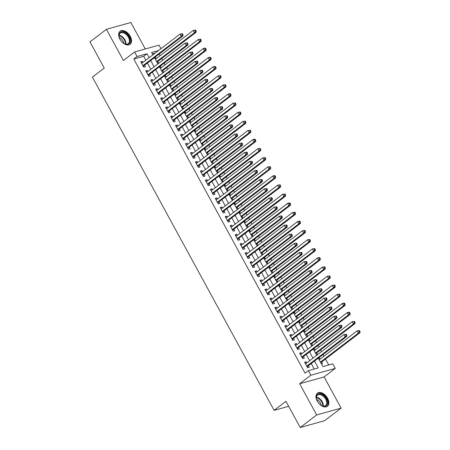 <?xml version="1.0" encoding="UTF-8"?>
<svg xmlns="http://www.w3.org/2000/svg" width="450" height="450" viewBox="0 0 450 450"><rect width="100%" height="100%" fill="white"/><g stroke="black" fill="none" stroke-linecap="round" stroke-linejoin="round"><path stroke-width="0.67" d="M327.583 398.261A8.235 5.119 52.6 0 0 317.43 393.148A8.235 5.119 52.6 0 0 317.278 401.136A8.235 5.119 52.6 0 0 327.431 406.243A8.235 5.119 52.6 0 0 327.583 398.261M130.247 36.309A8.235 5.119 52.6 0 0 120.094 31.202A8.235 5.119 52.6 0 0 119.936 39.184A8.235 5.119 52.6 0 0 130.089 44.297A8.235 5.119 52.6 0 0 130.247 36.309M318.279 358.149L322.892 366.609L332.803 363.848L335.284 368.398L310.838 375.221L308.357 370.665L318.268 367.903L314.516 361.024M324.107 376.937L299.661 383.76L316.665 414.945L300.223 427.5L324.669 420.677L341.106 408.122L324.107 376.937L335.284 368.398M145.299 48.983L130.86 22.5L106.414 29.323L123.418 60.508L134.601 51.969L159.041 45.146L160.959 48.667M328.759 364.973L325.519 359.027M323.966 356.186L323.049 354.504M321.502 351.664L320.552 349.92M319.005 347.079L318.088 345.397M316.536 342.557L315.585 340.813M314.038 337.973L313.121 336.296M311.574 333.45L310.624 331.712M309.071 328.866L308.16 327.189M306.608 324.349L305.657 322.605M304.11 319.764L303.193 318.082M301.646 315.242L300.696 313.498M299.143 310.657L298.226 308.976M296.679 306.135L295.729 304.391M294.182 301.551L293.265 299.869M291.713 297.028L290.767 295.29M289.215 292.444L288.298 290.767M286.751 287.927L285.801 286.183M284.254 283.343L283.337 281.661M281.784 278.82L280.834 277.076M279.287 274.236L278.37 272.554M276.823 269.713L275.873 267.969M274.32 265.129L273.409 263.447M271.856 260.606L270.906 258.863M269.359 256.022L268.442 254.346M266.895 251.499L265.944 249.761M264.392 246.915L263.475 245.239M261.928 242.398L260.977 240.654M259.431 237.814L258.514 236.132M256.961 233.291L256.011 231.547M254.464 228.707L253.547 227.025M252 224.184L251.049 222.441M249.497 219.6L248.586 217.918M247.033 215.078L246.083 213.339M244.536 210.493L243.619 208.817M242.072 205.976L241.121 204.232M239.569 201.392L238.652 199.71M237.105 196.869L236.154 195.126M234.607 192.285L233.691 190.603M232.138 187.763L231.193 186.019M229.641 183.178L228.724 181.496M227.177 178.656L226.226 176.912M224.674 174.071L223.763 172.395M222.21 169.549L221.259 167.811M219.713 164.964L218.796 163.288M217.249 160.447L216.298 158.704M214.746 155.863L213.829 154.181M212.282 151.341L211.331 149.597M209.784 146.756L208.868 145.074M207.315 142.234L206.37 140.49M204.817 137.649L203.901 135.968M202.354 133.127L201.403 131.389M199.856 128.543L198.939 126.866M197.387 124.026L196.436 122.282M194.889 119.441L193.972 117.759M192.426 114.919L191.475 113.175M189.922 110.334L189.011 108.653M187.459 105.812L186.508 104.068M184.961 101.228L184.044 99.546M182.498 96.705L181.547 94.961M179.994 92.121L179.078 90.444M177.531 87.598L176.58 85.86M175.033 83.014L174.116 81.337M172.564 78.497L171.613 76.753M170.066 73.913L169.149 72.231M167.602 69.39L166.652 67.646M165.099 64.806L164.188 63.124M162.636 60.283L161.685 58.539M160.138 55.699L159.221 54.017M316.665 414.945L341.106 408.122M300.223 427.5L285.952 401.321L274.112 410.361L92.413 77.096L104.248 68.057L89.978 41.878L106.414 29.323M306.861 362.846L306.298 361.817L304.644 362.278L307.626 367.746L309.279 367.284L308.407 365.687M301.894 353.739L301.331 352.716L299.683 353.177L302.659 358.639L304.312 358.178L303.441 356.586M296.927 344.638L296.37 343.609L294.716 344.07L297.697 349.532L299.346 349.071L298.479 347.479M291.966 335.531L291.403 334.502L289.755 334.963L292.731 340.425L294.384 339.964L293.512 338.372M286.999 326.424L286.442 325.395L284.788 325.856L287.769 331.324L289.418 330.863L288.551 329.265M282.037 317.317L281.475 316.294L279.821 316.749L282.803 322.217L284.456 321.756L283.584 320.164M277.071 308.216L276.508 307.187L274.86 307.648L277.836 313.11L279.489 312.649L278.623 311.057M272.109 299.109L271.547 298.08L269.893 298.541L272.874 304.003L274.523 303.542L273.656 301.95M267.142 290.002L266.58 288.973L264.932 289.434L267.907 294.896L269.561 294.441L268.689 292.843M262.176 280.896L261.619 279.866L259.965 280.327L262.946 285.795L264.594 285.334L263.728 283.736M257.214 271.789L256.652 270.765L254.998 271.226L257.979 276.688L259.633 276.227L258.761 274.635M252.248 262.688L251.691 261.658L250.037 262.119L253.013 267.581L254.666 267.12L253.8 265.528M247.286 253.581L246.724 252.551L245.07 253.013L248.051 258.474L249.699 258.013L248.833 256.421M242.319 244.474L241.757 243.444L240.109 243.906L243.084 249.373L244.738 248.912L243.866 247.314M237.352 235.367L236.796 234.343L235.142 234.799L238.123 240.266L239.771 239.805L238.905 238.213M232.391 226.266L231.829 225.236L230.181 225.697L233.156 231.159L234.81 230.698L233.938 229.106M227.424 217.159L226.868 216.129L225.214 216.591L228.195 222.053L229.843 221.591L228.977 219.999M222.463 208.052L221.901 207.023L220.247 207.484L223.228 212.946L224.882 212.484L224.01 210.893M217.496 198.945L216.934 197.916L215.286 198.377L218.261 203.844L219.915 203.383L219.049 201.786M212.535 189.838L211.972 188.814L210.319 189.276L213.3 194.737L214.948 194.276L214.082 192.684M207.568 180.737L207.006 179.708L205.357 180.169L208.333 185.631L209.987 185.169L209.115 183.578M202.601 171.63L202.044 170.601L200.391 171.062L203.372 176.524L205.02 176.062L204.154 174.471M197.64 162.523L197.078 161.494L195.424 161.955L198.405 167.422L200.059 166.961L199.187 165.364M192.673 153.416L192.111 152.393L190.463 152.848L193.438 158.316L195.092 157.854L194.226 156.263M187.712 144.315L187.149 143.286L185.496 143.747L188.477 149.209L190.125 148.748L189.259 147.156M182.745 135.208L182.183 134.179L180.534 134.64L183.51 140.102L185.164 139.641L184.292 138.049M177.778 126.101L177.221 125.072L175.567 125.533L178.549 130.995L180.197 130.534L179.331 128.942M172.817 116.994L172.254 115.965L170.606 116.426L173.582 121.894L175.236 121.433L174.364 119.835M167.85 107.888L167.293 106.864L165.639 107.325L168.615 112.787L170.269 112.326L169.403 110.734M162.889 98.786L162.326 97.757L160.672 98.218L163.654 103.68L165.308 103.219L164.436 101.627M157.922 89.679L157.359 88.65L155.711 89.111L158.687 94.573L160.341 94.112L159.469 92.52M152.955 80.573L152.398 79.543L150.744 80.004L153.726 85.472L155.374 85.011L154.507 83.413M147.994 71.466L147.431 70.442L145.783 70.898L148.759 76.365L150.412 75.904L149.541 74.312M154.806 58.314L155.683 57.645L156.24 58.674M157.584 63.411L158.659 63.113L157.792 61.515M159.767 67.421L160.644 66.752L161.207 67.781M162.546 72.517L163.626 72.214L162.754 70.622M164.734 76.528L165.611 75.859L166.168 76.888M167.513 81.624L168.587 81.321L167.721 79.729M169.695 85.635L170.572 84.966L171.135 85.989M172.474 90.726L173.554 90.427L172.682 88.836M174.662 94.736L175.539 94.067L176.102 95.096M177.441 99.832L178.515 99.534L177.649 97.937M179.629 103.843L180.506 103.174L181.063 104.203M182.402 108.939L183.482 108.636L182.616 107.044M184.59 112.95L185.468 112.281L186.03 113.31M187.369 118.046L188.449 117.742L187.577 116.151M189.557 122.057L190.434 121.388L190.991 122.417M192.336 127.153L193.41 126.849L192.544 125.258M194.518 131.164L195.396 130.494L195.958 131.518M197.297 136.254L198.377 135.956L197.505 134.364M199.485 140.265L200.362 139.596L200.925 140.625M202.264 145.361L203.338 145.063L202.472 143.466M204.452 149.372L205.324 148.703L205.886 149.732M207.225 154.468L208.305 154.164L207.439 152.572M209.413 158.479L210.291 157.809L210.853 158.839M212.192 163.575L213.272 163.271L212.4 161.679M214.38 167.586L215.257 166.916L215.814 167.94M217.159 172.676L218.233 172.378L217.367 170.786M219.341 176.687L220.219 176.018L220.781 177.047M222.12 181.783L223.2 181.485L222.328 179.888M224.308 185.794L225.186 185.124L225.743 186.154M227.087 190.89L228.161 190.586L227.295 188.994M229.275 194.901L230.147 194.231L230.709 195.261M232.048 199.997L233.128 199.693L232.256 198.101M234.236 204.007L235.114 203.338L235.676 204.368M237.015 209.104L238.095 208.8L237.223 207.208M239.203 213.114L240.081 212.445L240.638 213.469M241.976 218.205L243.056 217.907L242.19 216.315M244.164 222.216L245.042 221.546L245.604 222.576M246.943 227.312L248.023 227.014L247.151 225.416M249.131 231.322L250.009 230.653L250.566 231.683M251.91 236.419L252.984 236.115L252.118 234.523M254.093 240.429L254.97 239.76L255.532 240.789M256.871 245.526L257.951 245.222L257.079 243.63M259.059 249.536L259.937 248.867L260.499 249.891M261.838 254.627L262.912 254.329L262.046 252.737M264.026 258.637L264.898 257.968L265.461 258.998M266.799 263.734L267.879 263.436L267.013 261.838M268.988 267.744L269.865 267.075L270.428 268.104M271.766 272.841L272.846 272.537L271.974 270.945M273.954 276.851L274.832 276.182L275.389 277.211M276.733 281.947L277.808 281.644L276.941 280.052M278.916 285.958L279.793 285.289L280.356 286.318M281.694 291.054L282.774 290.751L281.903 289.159M283.882 295.065L284.76 294.396L285.317 295.419M286.661 300.156L287.736 299.858L286.869 298.266M288.849 304.166L289.721 303.497L290.284 304.526M291.623 309.262L292.702 308.964L291.836 307.367M293.811 313.273L294.688 312.604L295.251 313.633M296.589 318.369L297.669 318.066L296.798 316.474M298.777 322.38L299.655 321.711L300.212 322.74M301.556 327.476L302.631 327.173L301.764 325.581M303.739 331.487L304.616 330.817L305.179 331.841M306.517 336.577L307.598 336.279L306.726 334.688M308.706 340.588L309.583 339.919L310.14 340.948M311.484 345.684L312.559 345.386L311.692 343.789M313.667 349.695L314.544 349.026L315.107 350.055M316.446 354.791L317.526 354.488L316.654 352.896M155.211 53.055L152.37 53.848M154.603 57.949L155.683 57.645M159.57 67.056L160.644 66.752M164.531 76.157L165.611 75.859M169.498 85.264L170.572 84.966M174.459 94.371L175.539 94.067M179.426 103.478L180.506 103.174M184.388 112.579L185.468 112.281M189.354 121.686L190.434 121.388M194.321 130.793L195.396 130.494M199.282 139.899L200.362 139.596M204.249 149.006L205.324 148.703M209.211 158.107L210.291 157.809M214.178 167.214L215.257 166.916M219.144 176.321L220.219 176.018M224.106 185.428L225.186 185.124M229.072 194.529L230.147 194.231M234.034 203.636L235.114 203.338M239.001 212.743L240.081 212.445M243.968 221.85L245.042 221.546M248.929 230.957L250.009 230.653M253.896 240.058L254.97 239.76M258.857 249.165L259.937 248.867M263.824 258.272L264.898 257.968M268.785 267.379L269.865 267.075M273.752 276.48L274.832 276.182M278.719 285.587L279.793 285.289M283.68 294.694L284.76 294.396M288.647 303.801L289.721 303.497M293.608 312.907L294.688 312.604M298.575 322.009L299.655 321.711M303.542 331.116L304.616 330.817M308.503 340.223L309.583 339.919M313.47 349.329L314.544 349.026M318.431 358.431L319.511 358.132L320.074 359.162M321.412 363.898L322.487 363.594L321.621 362.002M145.851 60.21L143.702 56.267L133.791 59.034L305.072 373.179L308.357 370.665M314.224 369.028L311.231 363.532M309.679 360.692L306.264 354.431M304.718 351.585L301.298 345.324M299.751 342.484L296.336 336.218M294.784 333.377L291.369 327.111M289.822 324.27L286.408 318.004M284.856 315.163L281.441 308.902M279.894 306.062L276.48 299.796M274.928 296.955L271.513 290.689M269.966 287.848L266.546 281.582M264.999 278.741L261.585 272.481M260.032 269.634L256.618 263.374M255.071 260.533L251.657 254.267M250.104 251.426L246.69 245.16M245.143 242.319L241.723 236.053M240.176 233.213L236.762 226.952M235.209 224.111L231.795 217.845M230.248 215.004L226.834 208.738M225.281 205.898L221.867 199.631M220.32 196.791L216.9 190.53M215.353 187.684L211.939 181.423M210.386 178.583L206.972 172.316M205.425 169.476L202.011 163.209M200.458 160.369L197.044 154.102M195.497 151.262L192.083 145.001M190.53 142.161L187.116 135.894M185.569 133.054L182.149 126.788M180.602 123.947L177.188 117.681M175.635 114.84L172.221 108.579M170.674 105.733L167.259 99.472M165.707 96.632L162.292 90.366M160.746 87.525L157.326 81.259M155.779 78.418L152.364 72.152M150.812 69.311L147.398 63.051M143.027 62.364L142.47 61.335L140.816 61.796L143.797 67.258L145.446 66.797L144.579 65.205M274.112 410.361L288.664 406.299M299.661 383.76L310.838 375.221M133.791 59.034L137.081 56.52L134.601 51.969M158.501 50.546L151.616 52.464L152.899 54.821M154.451 57.667L157.866 63.928M159.412 66.769L162.827 73.035M164.379 75.876L167.794 82.142M169.341 84.983L172.755 91.243M174.308 94.089L177.722 100.35M179.269 103.191L182.689 109.457M184.236 112.297L187.65 118.564M189.203 121.404L192.617 127.671M194.164 130.511L197.578 136.772M199.131 139.618L202.545 145.879M204.092 148.719L207.512 154.986M209.059 157.826L212.473 164.093M214.026 166.933L217.44 173.194M218.987 176.04L222.401 182.301M223.954 185.141L227.368 191.407M228.915 194.248L232.335 200.514M233.882 203.355L237.296 209.621M238.849 212.462L242.263 218.722M243.81 221.569L247.224 227.829M248.777 230.67L252.191 236.936M253.738 239.777L257.153 246.043M258.705 248.884L262.119 255.144M263.666 257.991L267.086 264.251M268.633 267.092L272.048 273.358M273.6 276.199L277.014 282.465M278.561 285.306L281.976 291.572M283.528 294.412L286.942 300.673M288.489 303.519L291.909 309.78M293.456 312.621L296.871 318.887M298.423 321.728L301.838 327.994M303.384 330.834L306.799 337.095M308.351 339.941L311.766 346.202M313.312 349.043L316.727 355.309M149.136 57.696L146.993 53.758L137.081 56.52M312.969 358.183L309.555 351.917M308.002 349.076L304.588 342.81M303.041 339.969L299.621 333.709M298.074 330.863L294.66 324.602M293.108 321.761L289.693 315.495M288.146 312.654L284.732 306.388M283.179 303.548L279.765 297.281M278.218 294.441L274.798 288.18M273.251 285.339L269.837 279.073M268.284 276.233L264.87 269.966M263.323 267.126L259.909 260.859M258.356 258.019L254.942 251.758M253.395 248.912L249.981 242.651M248.428 239.811L245.014 233.544M243.467 230.704L240.047 224.438M238.5 221.597L235.086 215.331M233.533 212.49L230.119 206.229M228.572 203.389L225.157 197.123M223.605 194.282L220.191 188.016M218.644 185.175L215.224 178.909M213.677 176.068L210.263 169.808M208.71 166.961L205.296 160.701M203.749 157.86L200.334 151.594M198.782 148.753L195.368 142.487M193.821 139.646L190.401 133.38M188.854 130.539L185.439 124.279M183.887 121.438L180.472 115.172M178.926 112.331L175.511 106.065M173.959 103.224L170.544 96.958M168.998 94.117L165.583 87.857M164.031 85.011L160.616 78.75M159.069 75.909L155.649 69.643M154.102 66.803L150.688 60.536M143.702 56.267L146.993 53.758M141.126 62.359L142.47 61.335M318.634 358.802L319.511 358.132M146.087 71.466L147.431 70.442M151.054 80.573L152.398 79.543M156.021 89.679L157.359 88.65M160.982 98.781L162.326 97.757M165.949 107.888L167.293 106.864M170.91 116.994L172.254 115.965M175.877 126.101L177.221 125.072M180.838 135.203L182.183 134.179M185.805 144.309L187.149 143.286M190.772 153.416L192.111 152.393M195.733 162.523L197.078 161.494M200.7 171.63L202.044 170.601M205.661 180.731L207.006 179.708M210.628 189.838L211.972 188.814M215.595 198.945L216.934 197.916M220.556 208.052L221.901 207.023M225.523 217.153L226.868 216.129M230.484 226.26L231.829 225.236M235.451 235.367L236.796 234.343M240.418 244.474L241.757 243.444M245.379 253.581L246.724 252.551M250.346 262.682L251.691 261.658M255.308 271.789L256.652 270.765M260.274 280.896L261.619 279.866M265.236 290.002L266.58 288.973M270.202 299.104L271.547 298.08M275.169 308.211L276.508 307.187M280.131 317.317L281.475 316.294M285.097 326.424L286.442 325.395M290.059 335.531L291.403 334.502M295.026 344.632L296.37 343.609M299.993 353.739L301.331 352.716M304.954 362.846L306.298 361.817M143.049 65.886L144.051 65.604L182.981 35.871L181.328 36.332L142.926 65.666M182.306 34.858L181.328 36.332L180.09 34.059L182.469 33.767L181.811 33.947L182.306 34.858L182.97 34.678L182.469 33.767M141.683 63.388L180.09 34.059L181.811 33.947M144.051 65.604A1.057 0.804 -105.6 0 0 143.843 65.858L143.443 66.617M182.981 35.871L182.97 34.678M156.982 62.308L157.056 62.173A1.057 0.804 74.4 0 1 157.264 61.92L196.194 32.186L194.541 32.648L193.303 30.369L155.362 59.344M156.606 61.622L194.541 32.648L195.519 31.174L196.183 30.988L195.683 30.077L195.024 30.262L195.519 31.174M195.024 30.262L193.303 30.369L195.683 30.077M196.183 30.988L196.194 32.186M120.105 39.392A7.127 4.433 -127.4 0 1 119.138 36.833A7.127 4.433 -127.4 0 1 122.198 31.877A7.127 4.433 -127.4 0 1 129.026 36.906A7.127 4.433 -127.4 0 1 129.521 43.144A7.127 4.433 -127.4 0 1 124.408 43.734A7.127 4.433 -127.4 0 1 120.105 39.392M124.245 43.65A6.598 4.101 52.6 0 0 128.244 43.644A6.598 4.101 52.6 0 0 128.368 37.249A6.598 4.101 52.6 0 0 120.229 33.154A6.598 4.101 52.6 0 0 119.177 37.007M119.312 37.519A5.197 3.229 -127.4 0 1 122.996 40.922A5.197 3.229 -127.4 0 1 123.795 43.38M129.594 44.606A8.184 5.085 52.6 0 0 129.684 36.72A8.184 5.085 52.6 0 0 119.661 31.596M316.772 395.398A7.127 4.433 -127.4 0 1 324.09 395.949A7.127 4.433 -127.4 0 1 327.037 404.798A7.127 4.433 -127.4 0 1 321.75 405.681A7.127 4.433 -127.4 0 1 316.479 398.779A7.127 4.433 -127.4 0 1 316.772 395.398M321.587 405.596A6.598 4.101 52.6 0 0 325.586 405.596A6.598 4.101 52.6 0 0 326.329 404.702A6.598 4.101 52.6 0 0 324.248 397.153A6.598 4.101 52.6 0 0 317.571 395.106A6.598 4.101 52.6 0 0 316.828 395.994A6.598 4.101 52.6 0 0 316.519 398.959M316.654 399.465A5.197 3.229 -127.4 0 1 321.137 405.332M326.936 406.553A8.184 5.085 52.6 0 0 327.797 405.495A8.184 5.085 52.6 0 0 325.254 396.18A8.184 5.085 52.6 0 0 317.002 393.548M148.011 74.992L149.018 74.711L187.948 44.977L186.294 45.439L147.893 74.767M187.273 43.965L186.294 45.439L185.051 43.161L187.436 42.868L186.778 43.054L187.273 43.965L187.931 43.779L187.436 42.868M146.649 72.495L185.051 43.161L186.778 43.054M149.018 74.711A1.057 0.804 -105.6 0 0 148.809 74.964L148.41 75.718M187.948 44.977L187.931 43.779M152.977 84.099L153.979 83.818L192.909 54.084L191.261 54.546L152.854 83.874M192.234 53.072L191.261 54.546L190.018 52.267L192.403 51.975L191.739 52.161L192.234 53.072L192.898 52.886L192.403 51.975M151.616 81.602L190.018 52.267L191.739 52.161M153.979 83.818A1.057 0.804 -105.6 0 0 153.771 84.071L153.371 84.825M192.909 54.084L192.898 52.886M157.939 93.201L158.946 92.925L197.876 63.191L196.222 63.652L157.821 92.981M197.201 62.179L196.222 63.652L194.979 61.374L197.364 61.082L196.706 61.267L197.201 62.179L197.859 61.993L197.364 61.082M156.578 90.703L194.979 61.374L196.706 61.267M158.946 92.925A1.057 0.804 -105.6 0 0 158.737 93.178L158.338 93.932M197.876 63.191L197.859 61.993M162.906 102.308L163.912 102.026L202.838 72.298L201.189 72.754L162.782 102.088M202.168 71.28L201.189 72.754L199.946 70.481L202.331 70.189L201.667 70.374L202.168 71.28L202.826 71.1L202.331 70.189M161.544 99.81L199.946 70.481L201.667 70.374M163.912 102.026A1.057 0.804 -105.6 0 0 163.699 102.279L163.299 103.039M202.838 72.298L202.826 71.1M161.944 71.415L162.017 71.28A1.057 0.804 74.4 0 1 162.231 71.027L201.161 41.293L199.507 41.754L198.264 39.476L160.329 68.451M161.572 70.729L199.507 41.754L200.486 40.281L201.144 40.095L200.649 39.184L199.991 39.369L200.486 40.281M199.991 39.369L198.264 39.476L200.649 39.184M201.144 40.095L201.161 41.293M166.911 80.522L166.984 80.381A1.057 0.804 74.4 0 1 167.192 80.128L206.123 50.4L204.474 50.856L203.231 48.583L165.296 77.558M166.534 79.83L204.474 50.856L205.447 49.382L206.111 49.202L205.616 48.291L204.953 48.476L205.447 49.382M204.953 48.476L203.231 48.583L204.879 48.122L205.616 48.291M206.111 49.202L206.123 50.4M171.877 89.629L171.951 89.488A1.057 0.804 74.4 0 1 172.159 89.235L211.089 59.501L209.436 59.962L208.192 57.69L170.257 86.664M171.501 88.937L209.436 59.962L210.414 58.489L211.072 58.303L210.578 57.398L209.919 57.578L210.414 58.489M209.919 57.578L208.192 57.69L209.846 57.229L210.578 57.398M211.072 58.303L211.089 59.501M176.839 98.736L176.912 98.595A1.057 0.804 74.4 0 1 177.12 98.342L216.051 68.608L214.403 69.069L213.159 66.791L175.224 95.766M176.462 98.044L214.403 69.069L215.381 67.596L216.039 67.41L215.544 66.499L214.881 66.684L215.381 67.596M214.881 66.684L213.159 66.791L215.544 66.499M216.039 67.41L216.051 68.608M167.867 111.414L168.874 111.133L207.804 81.399L206.151 81.861L167.749 111.195M207.129 80.387L206.151 81.861L204.913 79.588L207.292 79.296L206.634 79.476L207.129 80.387L207.793 80.201L207.292 79.296M166.506 108.917L204.913 79.588L206.634 79.476M168.874 111.133A1.057 0.804 -105.6 0 0 168.666 111.386L168.266 112.14M207.804 81.399L207.793 80.201M181.806 107.837L181.879 107.702A1.057 0.804 74.4 0 1 182.087 107.449L221.018 77.715L219.364 78.176L218.126 75.898L180.186 104.873M181.429 107.151L219.364 78.176L220.343 76.703L221.006 76.517L220.506 75.606L219.847 75.791L220.343 76.703M219.847 75.791L218.126 75.898L220.506 75.606M221.006 76.517L221.018 77.715M172.834 120.521L173.841 120.24L212.771 90.506L211.118 90.968L172.716 120.296M212.096 89.494L211.118 90.968L209.874 88.689L212.259 88.397L211.601 88.582L212.096 89.494L212.754 89.308L212.259 88.397M171.472 118.024L209.874 88.689L211.601 88.582M173.841 120.24A1.057 0.804 -105.6 0 0 173.627 120.493L173.233 121.247M212.771 90.506L212.754 89.308M186.767 116.944L186.84 116.803A1.057 0.804 74.4 0 1 187.054 116.55L225.979 86.822L224.331 87.283L223.088 85.005L185.153 113.979M186.396 116.258L224.331 87.283L225.309 85.809L225.968 85.624L225.472 84.712L224.809 84.898L225.309 85.809M224.809 84.898L223.088 85.005L225.472 84.712M225.968 85.624L225.979 86.822M177.801 129.623L178.802 129.347L217.732 99.613L216.079 100.074L177.677 129.403M217.058 98.601L216.079 100.074L214.841 97.796L217.226 97.504L216.562 97.689L217.058 98.601L217.721 98.415L217.226 97.504M176.439 127.125L214.841 97.796L216.562 97.689M178.802 129.347A1.057 0.804 -105.6 0 0 178.594 129.6L178.194 130.354M217.732 99.613L217.721 98.415M191.734 126.051L191.807 125.91A1.057 0.804 74.4 0 1 192.015 125.657L230.946 95.923L229.292 96.384L228.054 94.112L190.114 123.086M191.357 125.359L229.292 96.384L230.271 94.911L230.934 94.731L230.439 93.819L229.776 93.999L230.271 94.911M229.776 93.999L228.054 94.112L229.703 93.651L230.439 93.819M230.934 94.731L230.946 95.923M182.762 138.729L183.769 138.448L222.699 108.72L221.046 109.181L182.644 138.51M222.024 107.707L221.046 109.181L219.803 106.903L222.188 106.611L221.529 106.796L222.024 107.707L222.683 107.522L222.188 106.611M181.401 136.232L219.803 106.903L221.529 106.796M183.769 138.448A1.057 0.804 -105.6 0 0 183.561 138.701L183.161 139.461M222.699 108.72L222.683 107.522M196.701 135.157L196.774 135.017A1.057 0.804 74.4 0 1 196.982 134.764L235.912 105.03L234.259 105.491L233.016 103.213L195.081 132.188M196.324 134.466L234.259 105.491L235.237 104.017L235.896 103.832L235.401 102.921L234.743 103.106L235.237 104.017M234.743 103.106L233.016 103.213L235.401 102.921M235.896 103.832L235.912 105.03M187.729 147.836L188.73 147.555L227.661 117.821L226.013 118.282L187.605 147.617M226.991 116.809L226.013 118.282L224.769 116.01L227.154 115.718L226.491 115.897L226.991 116.809L227.649 116.629L227.154 115.718M186.368 145.339L224.769 116.01L226.491 115.897M188.73 147.555A1.057 0.804 -105.6 0 0 188.522 147.808L188.123 148.567M227.661 117.821L227.649 116.629M201.662 144.259L201.735 144.124A1.057 0.804 74.4 0 1 201.943 143.871L240.874 114.137L239.226 114.598L237.982 112.32L200.047 141.294M201.285 143.572L239.226 114.598L240.199 113.124L240.862 112.939L240.368 112.028L239.704 112.213L240.199 113.124M239.704 112.213L237.982 112.32L240.368 112.028M240.862 112.939L240.874 114.137M192.69 156.943L193.697 156.662L232.627 126.928L230.974 127.389L192.572 156.718M231.953 125.916L230.974 127.389L229.736 125.111L232.116 124.819L231.458 125.004L231.953 125.916L232.616 125.73L232.116 124.819M191.329 154.446L229.736 125.111L231.458 125.004M193.697 156.662A1.057 0.804 -105.6 0 0 193.489 156.915L193.089 157.669M232.627 126.928L232.616 125.73M206.629 153.366L206.702 153.231A1.057 0.804 74.4 0 1 206.91 152.977L245.841 123.244L244.187 123.705L242.949 121.427L205.009 150.401M206.252 152.679L244.187 123.705L245.166 122.231L245.829 122.046L245.329 121.134L244.671 121.32L245.166 122.231M244.671 121.32L242.949 121.427L245.329 121.134M245.829 122.046L245.841 123.244M197.657 166.05L198.664 165.769L237.589 136.035L235.941 136.496L197.539 165.825M236.919 135.023L235.941 136.496L234.697 134.218L237.083 133.926L236.419 134.111L236.919 135.023L237.578 134.837L237.083 133.926M196.296 163.553L234.697 134.218L236.419 134.111M198.664 165.769A1.057 0.804 -105.6 0 0 198.45 166.022L198.056 166.776M237.589 136.035L237.578 134.837M211.59 162.472L211.663 162.332A1.057 0.804 74.4 0 1 211.877 162.079L250.802 132.351L249.154 132.806L247.911 130.534L209.976 159.508M211.213 161.781L249.154 132.806L250.132 131.332L250.791 131.153L250.296 130.241L249.632 130.427L250.132 131.332M249.632 130.427L247.911 130.534L250.296 130.241M250.791 131.153L250.802 132.351M202.624 175.151L203.625 174.876L242.556 145.142L240.902 145.603L202.5 174.932M241.881 144.129L240.902 145.603L239.664 143.325L242.044 143.032L241.386 143.218L241.881 144.129L242.544 143.944L242.044 143.032M201.257 172.654L239.664 143.325L241.386 143.218M203.625 174.876A1.057 0.804 -105.6 0 0 203.417 175.129L203.018 175.882M242.556 145.142L242.544 143.944M216.557 171.579L216.63 171.439A1.057 0.804 74.4 0 1 216.838 171.186L255.769 141.452L254.115 141.913L252.877 139.641L214.937 168.615M216.18 170.888L254.115 141.913L255.094 140.439L255.757 140.254L255.257 139.348L254.599 139.528L255.094 140.439M254.599 139.528L252.877 139.641L254.526 139.179L255.257 139.348M255.757 140.254L255.769 141.452M207.585 184.258L208.592 183.977L247.523 154.249L245.869 154.704L207.467 184.039M246.847 153.231L245.869 154.704L244.626 152.432L247.011 152.139L246.352 152.325L246.847 153.231L247.506 153.051L247.011 152.139M206.224 181.761L244.626 152.432L246.352 152.325M208.592 183.977A1.057 0.804 -105.6 0 0 208.384 184.23L207.984 184.989M247.523 154.249L247.506 153.051M221.518 180.686L221.597 180.546A1.057 0.804 74.4 0 1 221.805 180.292L260.736 150.559L259.082 151.02L257.839 148.742L219.904 177.716M221.147 179.994L259.082 151.02L260.061 149.546L260.719 149.361L260.224 148.449L259.566 148.635L260.061 149.546M259.566 148.635L257.839 148.742L260.224 148.449M260.719 149.361L260.736 150.559M212.552 193.365L213.553 193.084L252.484 163.35L250.836 163.811L212.428 193.146M251.809 162.338L250.836 163.811L249.593 161.539L251.977 161.246L251.314 161.426L251.809 162.338L252.472 162.152L251.977 161.246M211.191 190.868L249.593 161.539L251.314 161.426M213.553 193.084A1.057 0.804 -105.6 0 0 213.345 193.337L212.946 194.091M252.484 163.35L252.472 162.152M226.485 189.787L226.558 189.653A1.057 0.804 74.4 0 1 226.766 189.399L265.697 159.666L264.049 160.127L262.806 157.849L224.871 186.823M226.108 189.101L264.049 160.127L265.022 158.653L265.686 158.468L265.191 157.556L264.527 157.742L265.022 158.653M264.527 157.742L262.806 157.849L265.191 157.556M265.686 158.468L265.697 159.666M217.513 202.472L218.52 202.191L257.451 172.457L255.797 172.918L217.395 202.247M256.776 171.444L255.797 172.918L254.559 170.64L256.939 170.347L256.281 170.533L256.776 171.444L257.434 171.259L256.939 170.347M216.152 199.974L254.559 170.64L256.281 170.533M218.52 202.191A1.057 0.804 -105.6 0 0 218.312 202.444L217.912 203.197M257.451 172.457L257.434 171.259M231.452 198.894L231.525 198.754A1.057 0.804 74.4 0 1 231.733 198.501L270.664 168.773L269.01 169.234L267.767 166.956L229.832 195.93M231.075 198.208L269.01 169.234L269.989 167.76L270.647 167.574L270.152 166.663L269.494 166.849L269.989 167.76M269.494 166.849L267.767 166.956L270.152 166.663M270.647 167.574L270.664 168.773M222.48 211.573L223.487 211.297L262.412 181.564L260.764 182.025L222.356 211.354M261.743 180.551L260.764 182.025L259.521 179.747L261.906 179.454L261.242 179.64L261.743 180.551L262.401 180.366L261.906 179.454M221.119 209.076L259.521 179.747L261.242 179.64M223.487 211.297A1.057 0.804 -105.6 0 0 223.273 211.551L222.879 212.304M262.412 181.564L262.401 180.366M236.413 208.001L236.486 207.861A1.057 0.804 74.4 0 1 236.7 207.607L275.625 177.874L273.977 178.335L272.734 176.062L234.799 205.037M236.036 207.309L273.977 178.335L274.956 176.861L275.614 176.681L275.119 175.77L274.455 175.95L274.956 176.861M274.455 175.95L272.734 176.062L274.387 175.601L275.119 175.77M275.614 176.681L275.625 177.874M227.447 220.68L228.448 220.399L267.379 190.671L265.725 191.132L227.323 220.461M266.704 189.658L265.725 191.132L264.488 188.854L266.867 188.561L266.209 188.747L266.704 189.658L267.368 189.472L266.867 188.561M226.08 218.183L264.488 188.854L266.209 188.747M228.448 220.399A1.057 0.804 -105.6 0 0 228.24 220.652L227.841 221.411M267.379 190.671L267.368 189.472M241.38 217.108L241.453 216.968A1.057 0.804 74.4 0 1 241.661 216.714L280.592 186.981L278.938 187.442L277.701 185.164L239.76 214.138M241.003 216.416L278.938 187.442L279.917 185.968L280.581 185.782L280.08 184.871L279.422 185.057L279.917 185.968M279.422 185.057L277.701 185.164L280.08 184.871M280.581 185.782L280.592 186.981M232.408 229.787L233.415 229.506L272.346 199.772L270.692 200.233L232.29 229.567M271.671 198.759L270.692 200.233L269.449 197.961L271.834 197.668L271.176 197.848L271.671 198.759L272.329 198.579L271.834 197.668M231.047 227.289L269.449 197.961L271.176 197.848M233.415 229.506A1.057 0.804 -105.6 0 0 233.201 229.759L232.808 230.518M272.346 199.772L272.329 198.579M246.341 226.209L246.414 226.074A1.057 0.804 74.4 0 1 246.628 225.821L285.559 196.088L283.905 196.549L282.662 194.271L244.727 223.245M245.97 225.523L283.905 196.549L284.884 195.075L285.542 194.889L285.047 193.978L284.389 194.164L284.884 195.075M284.389 194.164L282.662 194.271L285.047 193.978M285.542 194.889L285.559 196.088M237.375 238.894L238.376 238.612L277.307 208.879L275.659 209.34L237.251 238.669M276.632 207.866L275.659 209.34L274.416 207.062L276.801 206.769L276.137 206.955L276.632 207.866L277.296 207.681L276.801 206.769M236.014 236.396L274.416 207.062L276.137 206.955M238.376 238.612A1.057 0.804 -105.6 0 0 238.168 238.866L237.769 239.619M277.307 208.879L277.296 207.681M251.308 235.316L251.381 235.181A1.057 0.804 74.4 0 1 251.589 234.928L290.52 205.194L288.866 205.656L287.629 203.377L249.694 232.352M250.931 234.63L288.866 205.656L289.845 204.182L290.509 203.996L290.014 203.085L289.35 203.271L289.845 204.182M289.35 203.271L287.629 203.377L289.277 202.916L290.014 203.085M290.509 203.996L290.52 205.194M242.336 248.001L243.343 247.719L282.274 217.986L280.62 218.447L242.218 247.776M281.599 216.973L280.62 218.447L279.377 216.169L281.762 215.876L281.104 216.062L281.599 216.973L282.257 216.787L281.762 215.876M240.975 245.503L279.377 216.169L281.104 216.062M243.343 247.719A1.057 0.804 -105.6 0 0 243.135 247.972L242.736 248.726M282.274 217.986L282.257 216.787M256.275 244.423L256.348 244.282A1.057 0.804 74.4 0 1 256.556 244.029L295.487 214.301L293.833 214.757L292.59 212.484L254.655 241.459M255.898 243.731L293.833 214.757L294.812 213.283L295.47 213.103L294.975 212.192L294.317 212.377L294.812 213.283M294.317 212.377L292.59 212.484L294.975 212.192M295.47 213.103L295.487 214.301M247.303 257.102L248.31 256.826L287.235 227.093L285.587 227.554L247.179 256.882M286.566 226.08L285.587 227.554L284.344 225.276L286.729 224.983L286.065 225.169L286.566 226.08L287.224 225.894L286.729 224.983M245.942 254.604L284.344 225.276L286.065 225.169M248.31 256.826A1.057 0.804 -105.6 0 0 248.096 257.079L247.697 257.833M287.235 227.093L287.224 225.894M261.236 253.53L261.309 253.389A1.057 0.804 74.4 0 1 261.517 253.136L300.448 223.403L298.8 223.864L297.557 221.591L259.622 250.566M260.859 252.838L298.8 223.864L299.779 222.39L300.437 222.204L299.942 221.299L299.278 221.479L299.779 222.39M299.278 221.479L297.557 221.591L299.211 221.13L299.942 221.299M300.437 222.204L300.448 223.403M252.264 266.209L253.271 265.928L292.202 236.199L290.548 236.661L252.146 265.989M291.527 235.181L290.548 236.661L289.311 234.382L291.69 234.09L291.032 234.276L291.527 235.181L292.191 235.001L291.69 234.09M250.903 263.711L289.311 234.382L291.032 234.276M253.271 265.928A1.057 0.804 -105.6 0 0 253.063 266.181L252.664 266.94M292.202 236.199L292.191 235.001M266.203 262.637L266.276 262.496A1.057 0.804 74.4 0 1 266.484 262.243L305.415 232.509L303.761 232.971L302.524 230.692L264.583 259.667M265.826 261.945L303.761 232.971L304.74 231.497L305.404 231.311L304.903 230.4L304.245 230.586L304.74 231.497M304.245 230.586L302.524 230.692L304.903 230.4M305.404 231.311L305.415 232.509M257.231 275.316L258.238 275.034L297.163 245.301L295.515 245.762L257.113 275.096M296.494 244.288L295.515 245.762L294.272 243.489L296.657 243.197L295.993 243.377L296.494 244.288L297.152 244.102L296.657 243.197M255.87 272.818L294.272 243.489L295.993 243.377M258.238 275.034A1.057 0.804 -105.6 0 0 258.024 275.287L257.631 276.041M297.163 245.301L297.152 244.102M271.164 271.738L271.238 271.603A1.057 0.804 74.4 0 1 271.451 271.35L310.376 241.616L308.728 242.078L307.485 239.799L269.55 268.774M270.793 271.052L308.728 242.078L309.707 240.604L310.365 240.418L309.87 239.507L309.206 239.692L309.707 240.604M309.206 239.692L307.485 239.799L309.87 239.507M310.365 240.418L310.376 241.616M262.198 284.423L263.199 284.141L302.13 254.407L300.476 254.869L262.074 284.197M301.455 253.395L300.476 254.869L299.239 252.591L301.624 252.298L300.96 252.484L301.455 253.395L302.119 253.209L301.624 252.298M260.837 281.925L299.239 252.591L300.96 252.484M263.199 284.141A1.057 0.804 -105.6 0 0 262.991 284.394L262.592 285.148M302.13 254.407L302.119 253.209M276.131 280.845L276.204 280.704A1.057 0.804 74.4 0 1 276.412 280.451L315.343 250.723L313.689 251.184L312.452 248.906L274.511 277.881M275.754 280.159L313.689 251.184L314.668 249.711L315.332 249.525L314.831 248.614L314.173 248.799L314.668 249.711M314.173 248.799L312.452 248.906L314.831 248.614M315.332 249.525L315.343 250.723M267.159 293.524L268.166 293.248L307.097 263.514L305.443 263.976L267.041 293.304M306.422 262.502L305.443 263.976L304.2 261.697L306.585 261.405L305.927 261.591L306.422 262.502L307.08 262.316L306.585 261.405M265.798 291.026L304.2 261.697L305.927 261.591M268.166 293.248A1.057 0.804 -105.6 0 0 267.958 293.501L267.559 294.255M307.097 263.514L307.08 262.316M281.098 289.952L281.171 289.811A1.057 0.804 74.4 0 1 281.379 289.558L320.31 259.824L318.656 260.286L317.413 258.013L279.478 286.988M280.721 289.26L318.656 260.286L319.635 258.812L320.293 258.632L319.798 257.721L319.14 257.901L319.635 258.812M319.14 257.901L317.413 258.013L319.067 257.552L319.798 257.721M320.293 258.632L320.31 259.824M272.126 302.631L273.127 302.349L312.058 272.621L310.41 273.082L272.002 302.411M311.389 271.609L310.41 273.082L309.167 270.804L311.552 270.512L310.888 270.697L311.389 271.609L312.047 271.423L311.552 270.512M270.765 300.133L309.167 270.804L310.888 270.697M273.127 302.349A1.057 0.804 -105.6 0 0 272.919 302.603L272.52 303.362M312.058 272.621L312.047 271.423M286.059 299.059L286.132 298.918A1.057 0.804 74.4 0 1 286.341 298.665L325.271 268.931L323.623 269.392L322.38 267.114L284.445 296.089M285.683 298.367L323.623 269.392L324.596 267.919L325.26 267.733L324.765 266.822L324.101 267.007L324.596 267.919M324.101 267.007L322.38 267.114L324.765 266.822M325.26 267.733L325.271 268.931M277.088 311.738L278.094 311.456L317.025 281.722L315.371 282.184L276.969 311.518M316.35 280.71L315.371 282.184L314.134 279.911L316.513 279.619L315.855 279.799L316.35 280.71L317.014 280.53L316.513 279.619M275.726 309.24L314.134 279.911L315.855 279.799M278.094 311.456A1.057 0.804 -105.6 0 0 277.886 311.709L277.487 312.469M317.025 281.722L317.014 280.53M291.026 308.16L291.099 308.025A1.057 0.804 74.4 0 1 291.308 307.772L330.238 278.038L328.584 278.499L327.347 276.221L289.406 305.196M290.649 307.474L328.584 278.499L329.563 277.026L330.221 276.84L329.726 275.929L329.068 276.114L329.563 277.026M329.068 276.114L327.347 276.221L329.726 275.929M330.221 276.84L330.238 278.038M282.054 320.844L283.061 320.563L321.986 290.829L320.338 291.291L281.936 320.619M321.317 289.817L320.338 291.291L319.095 289.012L321.48 288.72L320.816 288.906L321.317 289.817L321.975 289.631L321.48 288.72M280.693 318.347L319.095 289.012L320.816 288.906M283.061 320.563A1.057 0.804 -105.6 0 0 282.847 320.816L282.454 321.57M321.986 290.829L321.975 289.631M295.988 317.267L296.061 317.132A1.057 0.804 74.4 0 1 296.274 316.879L335.199 287.145L333.551 287.606L332.308 285.328L294.373 314.303M295.611 316.581L333.551 287.606L334.53 286.132L335.188 285.947L334.693 285.036L334.029 285.221L334.53 286.132M334.029 285.221L332.308 285.328L334.693 285.036M335.188 285.947L335.199 287.145M287.021 329.951L288.022 329.67L326.953 299.936L325.299 300.397L286.898 329.726M326.278 298.924L325.299 300.397L324.062 298.119L326.441 297.827L325.783 298.012L326.278 298.924L326.942 298.738L326.441 297.827M285.654 327.454L324.062 298.119L325.783 298.012M288.022 329.67A1.057 0.804 -105.6 0 0 287.814 329.923L287.415 330.677M326.953 299.936L326.942 298.738M300.954 326.374L301.027 326.233A1.057 0.804 74.4 0 1 301.236 325.98L340.166 296.252L338.512 296.707L337.275 294.435L299.334 323.409M300.577 325.682L338.512 296.707L339.491 295.234L340.155 295.054L339.654 294.142L338.996 294.328L339.491 295.234M338.996 294.328L337.275 294.435L339.654 294.142M340.155 295.054L340.166 296.252M291.983 339.053L292.989 338.777L331.92 309.043L330.266 309.504L291.864 338.833M331.245 308.031L330.266 309.504L329.023 307.226L331.408 306.934L330.75 307.119L331.245 308.031L331.903 307.845L331.408 306.934M290.621 336.555L329.023 307.226L330.75 307.119M292.989 338.777A1.057 0.804 -105.6 0 0 292.781 339.03L292.382 339.784M331.92 309.043L331.903 307.845M305.916 335.481L305.989 335.34A1.057 0.804 74.4 0 1 306.202 335.087L345.133 305.353L343.479 305.814L342.236 303.542L304.301 332.516M305.544 334.789L343.479 305.814L344.458 304.341L345.116 304.155L344.621 303.249L343.963 303.429L344.458 304.341M343.963 303.429L342.236 303.542L343.89 303.081L344.621 303.249M345.116 304.155L345.133 305.353M296.949 348.159L297.951 347.878L336.881 318.15L335.233 318.611L296.826 347.94M336.206 317.132L335.233 318.611L333.99 316.333L336.375 316.041L335.711 316.226L336.206 317.132L336.87 316.952L336.375 316.041M295.588 345.662L333.99 316.333L335.711 316.226M297.951 347.878A1.057 0.804 -105.6 0 0 297.743 348.131L297.343 348.891M336.881 318.15L336.87 316.952M310.882 344.588L310.956 344.447A1.057 0.804 74.4 0 1 311.164 344.194L350.094 314.46L348.446 314.921L347.203 312.643L309.268 341.618M310.506 343.896L348.446 314.921L349.419 313.447L350.083 313.262L349.588 312.351L348.924 312.536L349.419 313.447M348.924 312.536L347.203 312.643L348.851 312.182L349.588 312.351M350.083 313.262L350.094 314.46M301.911 357.266L302.918 356.985L341.848 327.251L340.194 327.713L301.793 357.047M341.173 326.239L340.194 327.713L338.957 325.44L341.336 325.147L340.678 325.327L341.173 326.239L341.831 326.053L341.336 325.147M300.549 354.769L338.957 325.44L340.678 325.327M302.918 356.985A1.057 0.804 -105.6 0 0 302.709 357.238L302.31 357.992M341.848 327.251L341.831 326.053M315.849 353.689L315.923 353.554A1.057 0.804 74.4 0 1 316.131 353.301L355.061 323.567L353.407 324.028L352.164 321.75L314.229 350.724M315.473 353.002L353.407 324.028L354.386 322.554L355.044 322.369L354.549 321.457L353.891 321.643L354.386 322.554M353.891 321.643L352.164 321.75L354.549 321.457M355.044 322.369L355.061 323.567M306.877 366.373L307.884 366.092L346.809 336.358L345.161 336.819L306.754 366.148M346.14 335.346L345.161 336.819L343.918 334.541L346.303 334.249L345.639 334.434L346.14 335.346L346.798 335.16L346.303 334.249M305.516 363.876L343.918 334.541L345.639 334.434M307.884 366.092A1.057 0.804 -105.6 0 0 307.671 366.345L307.277 367.099M346.809 336.358L346.798 335.16M320.811 362.796L320.884 362.655A1.057 0.804 74.4 0 1 321.098 362.402L360.022 332.674L358.374 333.135L357.131 330.857L319.196 359.831M320.434 362.109L358.374 333.135L359.353 331.661L360.011 331.476L359.516 330.564L358.853 330.75L359.353 331.661M358.853 330.75L357.131 330.857L359.516 330.564M360.011 331.476L360.022 332.674M143.139 66.054L143.843 65.858M157.264 61.92L156.836 62.038M119.115 35.246A6.598 4.101 -127.4 0 1 124.937 39.864A6.598 4.101 -127.4 0 1 125.933 44.173M125.466 44.083A6.384 3.966 52.6 0 0 124.481 40.151A6.384 3.966 52.6 0 0 119.076 35.719M316.457 397.192A6.598 4.101 -127.4 0 1 323.274 406.119M322.808 406.035A6.384 3.966 52.6 0 0 316.418 397.671M148.106 75.161L148.809 74.964M153.067 84.268L153.771 84.071M158.034 93.369L158.737 93.178M162.996 102.476L163.699 102.279M162.231 71.027L161.797 71.145M167.192 80.128L166.764 80.252M172.159 89.235L171.726 89.353M177.12 98.342L176.692 98.46M167.963 111.583L168.666 111.386M182.087 107.449L181.654 107.567M172.924 120.69L173.627 120.493M187.054 116.55L186.621 116.674M177.891 129.797L178.594 129.6M192.015 125.657L191.588 125.781M182.857 138.898L183.561 138.701M196.982 134.764L196.549 134.882M187.819 148.005L188.522 147.808M201.943 143.871L201.516 143.989M192.786 157.112L193.489 156.915M206.91 152.977L206.477 153.096M197.747 166.219L198.45 166.022M211.877 162.079L211.444 162.203M202.714 175.32L203.417 175.129M216.838 171.186L216.411 171.304M207.681 184.427L208.384 184.23M221.805 180.292L221.372 180.411M212.642 193.534L213.345 193.337M226.766 189.399L226.339 189.518M217.609 202.641L218.312 202.444M231.733 198.501L231.3 198.624M222.57 211.748L223.273 211.551M236.7 207.607L236.267 207.731M227.537 220.849L228.24 220.652M241.661 216.714L241.228 216.833M232.504 229.956L233.201 229.759M246.628 225.821L246.195 225.939M237.465 239.062L238.168 238.866M251.589 234.928L251.162 235.046M242.432 248.169L243.135 247.972M256.556 244.029L256.123 244.153M247.393 257.271L248.096 257.079M261.517 253.136L261.09 253.254M252.36 266.377L253.063 266.181M266.484 262.243L266.051 262.361M257.321 275.484L258.024 275.287M271.451 271.35L271.018 271.468M262.288 284.591L262.991 284.394M276.412 280.451L275.985 280.575M267.255 293.698L267.958 293.501M281.379 289.558L280.946 289.682M272.216 302.799L272.919 302.603M286.341 298.665L285.913 298.783M277.183 311.906L277.886 311.709M291.308 307.772L290.874 307.89M282.144 321.013L282.847 320.816M296.274 316.879L295.841 316.997M287.111 330.12L287.814 329.923M301.236 325.98L300.808 326.104M292.078 339.221L292.781 339.03M306.202 335.087L305.769 335.205M297.039 348.328L297.743 348.131M311.164 344.194L310.736 344.312M302.006 357.435L302.709 357.238M316.131 353.301L315.697 353.419M306.968 366.542L307.671 366.345M321.098 362.402L320.664 362.526"/></g></svg>
